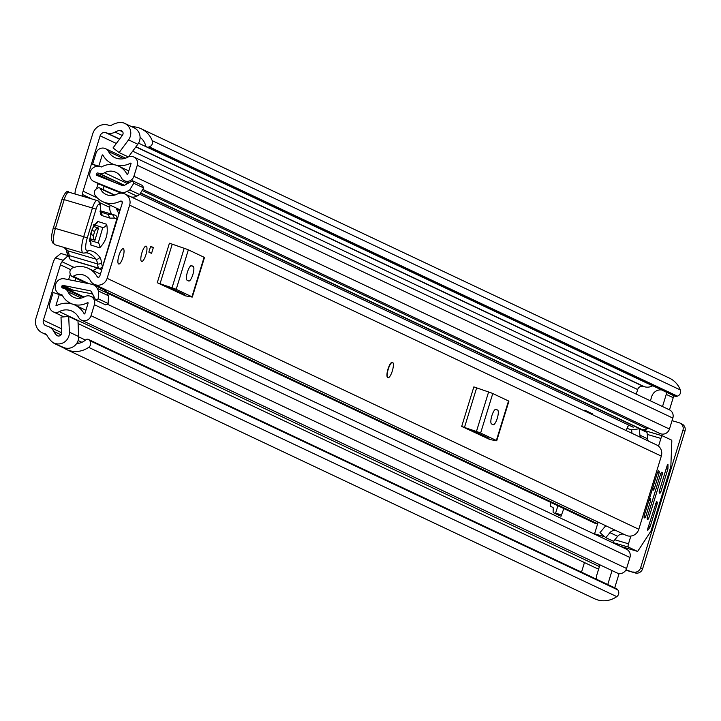 <?xml version="1.0" encoding="UTF-8"?>
<svg xmlns="http://www.w3.org/2000/svg" width="721" height="721" viewBox="0 0 721 721"><rect width="100%" height="100%" fill="white"/><g stroke="black" fill="none" stroke-linecap="round" stroke-linejoin="round"><path stroke-width="1.08" d="M54.264 343.097A11.031 10.599 -64.7 0 0 69.387 332.174L68.702 316.483L77.976 320.863L78.661 336.545A11.031 10.599 -64.7 0 1 63.547 347.477L54.165 343.412A23.288 22.369 115.3 0 1 46.919 335.247A3.064 2.947 -64.7 0 0 45.189 333.814L43.945 333.444A12.563 12.068 115.3 0 1 42.269 332.814A12.563 12.068 115.3 0 1 36.05 318.033L53.021 262.877A18.386 17.655 -64.7 0 1 55.337 257.956L60.888 253.486L67.657 255.477L60.888 253.486M74.975 193.985A18.386 17.655 -64.7 0 1 75.804 188.803L92.775 133.646A12.563 12.068 115.3 0 1 108.051 125.057L109.295 125.427A3.064 2.947 -64.7 0 0 111.548 125.166A23.288 22.369 115.3 0 1 122.2 122.273L122.101 122.597A11.031 10.599 -64.7 0 1 128.545 139.874L119.118 152.582L113.035 147.913L122.462 135.215A3.064 2.947 115.3 0 0 119.695 130.42L122.705 131.844M82.807 196.292L82.69 194.625A9.193 8.832 115.3 0 1 83.086 191.191L100.12 135.809A4.596 4.416 115.3 0 1 105.708 132.673L106.951 133.034A11.031 10.599 -64.7 0 0 115.063 132.087A15.321 14.717 115.3 0 1 119.695 130.42M68.702 316.483L60.997 317.087L61.682 332.769A3.064 2.947 115.3 0 1 56.671 335.265A15.321 14.717 115.3 0 1 53.751 331.381A11.031 10.599 -64.7 0 0 47.523 326.207L46.288 325.838A4.596 4.416 115.3 0 1 43.395 320.196L60.438 264.814A9.193 8.832 115.3 0 1 62.042 261.732L63.187 260.272L55.337 257.956M67.792 255.982L63.187 260.272M584.452 562.56L581.505 572.15M652.721 385.762A15.321 14.717 -64.7 0 0 652.622 385.807A11.031 10.599 115.3 0 1 644.511 386.762L643.267 386.393A4.596 4.416 -64.7 0 0 637.679 389.538L636.255 394.162M128.464 156.872L137.819 144.254A11.031 10.599 -64.7 0 0 134.106 127.815L124.832 123.435M76.606 343.584A15.321 14.717 -64.7 0 0 85.754 339.834L85.817 339.78A2.451 2.352 -64.7 0 1 88.377 339.393L616.5 588.66A2.451 2.352 115.3 0 1 617.284 589.282L617.78 589.877A4.596 4.416 115.3 0 1 616.77 596.627L88.647 347.36A4.596 4.416 -64.7 0 0 89.656 340.609L617.78 589.877M677.38 396.135L149.256 146.859A4.596 4.416 -64.7 0 0 152.23 140.685L680.354 389.962A4.596 4.416 115.3 0 1 677.38 396.135L676.631 396.37A2.451 2.352 115.3 0 1 674.964 396.253L146.841 146.985A2.451 2.352 -64.7 0 1 145.597 145.48L145.57 145.39A15.321 14.717 -64.7 0 0 140.072 137.341M63.7 347.54L63.601 347.864A23.288 22.369 -64.7 0 0 66.395 349.451L594.519 598.727A23.288 22.369 -64.7 0 0 616.77 596.627M66.395 349.451A23.288 22.369 -64.7 0 0 88.647 347.36M63.601 347.864L54.165 343.412M152.23 140.685A23.288 22.369 -64.7 0 0 141.208 128.789A23.288 22.369 -64.7 0 0 131.799 126.725M680.354 389.962A23.288 22.369 -64.7 0 0 669.331 378.065L141.208 128.789M122.2 122.273L123.706 122.985M149.256 146.859L148.508 147.093L676.631 396.37M617.284 589.282L89.656 340.609M684.95 431.194L682.94 430.248A6.128 5.885 -64.7 0 0 679.903 423.038L681.913 423.984A6.128 5.885 115.3 0 1 684.95 431.194L642.627 568.761A6.128 5.885 115.3 0 1 635.183 572.943L625.792 570.176M635.183 572.943L625.972 569.878M672.044 420.649L679.092 422.731A6.128 5.885 -64.7 0 1 679.903 423.038M633.164 571.996A6.128 5.885 -64.7 0 0 640.618 567.806L642.627 568.761M682.94 430.248L640.618 567.806M146.841 146.985A2.451 2.352 -64.7 0 0 148.508 147.093M89.161 340.006A2.451 2.352 -64.7 0 0 88.377 339.393M128.329 156.926L119.118 152.582M392.359 362.348A7.967 2.199 106.4 0 0 392.278 362.312A7.967 2.199 106.4 0 0 387.961 369.17A7.967 2.199 106.4 0 0 387.682 377.57A7.967 2.199 106.4 0 0 387.772 377.597L388.051 377.687A7.967 2.199 -73.6 0 1 388.295 369.089A7.967 2.199 -73.6 0 1 392.557 362.402A7.967 2.199 -73.6 0 1 392.314 370.991A7.967 2.199 -73.6 0 1 388.051 377.687M141.559 261.399A7.967 2.199 106.4 0 0 141.649 261.435A7.967 2.199 106.4 0 0 145.957 254.576A7.967 2.199 106.4 0 0 146.237 246.176A7.967 2.199 106.4 0 0 146.156 246.149A7.967 2.199 106.4 0 0 141.839 252.999A7.967 2.199 106.4 0 0 141.559 261.399M118.623 263.985A7.967 2.199 106.4 0 0 118.713 264.012A7.967 2.199 106.4 0 0 123.03 257.154A7.967 2.199 106.4 0 0 123.309 248.763A7.967 2.199 106.4 0 0 123.219 248.727A7.967 2.199 106.4 0 0 118.911 255.585A7.967 2.199 106.4 0 0 118.623 263.985M107.132 278.333L129.636 205.161A9.499 9.121 -64.7 0 0 116.964 194.174A13.023 12.509 115.3 0 1 106.041 194.427A13.023 12.509 115.3 0 1 100.21 188.551A1.532 1.469 -64.7 0 0 98.236 187.893L96.884 188.596A4.596 4.416 -64.7 0 0 95.199 195.463A20.99 20.161 115.3 0 0 102.643 201.637A20.99 20.161 115.3 0 0 120.245 201.222A1.532 1.469 -64.7 0 1 122.291 202.998L99.777 276.161A1.532 1.469 -64.7 0 1 97.074 276.54A20.99 20.161 115.3 0 0 88.35 268.365A20.99 20.161 115.3 0 0 72.938 267.797A4.596 4.416 -64.7 0 0 70.469 274.44L71.208 275.755A1.532 1.469 -64.7 0 0 73.227 276.278A13.023 12.509 115.3 0 1 84.952 275.575A13.023 12.509 115.3 0 1 90.359 280.64A9.499 9.121 -64.7 0 0 107.132 278.333L638.806 529.277L661.319 456.114A9.499 9.121 -64.7 0 0 656.615 444.938L124.931 193.985M184.927 295.592L157.268 282.722L169.426 243.211L184.179 248.294A11.031 0.451 17.1 0 1 188.352 249.836L204.097 257.271A11.031 0.451 17.1 0 1 204.476 257.523L192.318 297.034A11.031 0.451 -162.9 0 0 191.948 296.791L204.097 257.271M489.352 439.278L461.692 426.408L473.85 386.898L488.604 391.981A11.031 0.451 17.1 0 1 492.776 393.531L508.521 400.966A11.031 0.451 17.1 0 1 508.9 401.209L496.742 440.72A11.031 0.451 -162.9 0 0 496.372 440.477L508.521 400.966M150.644 246.249L153.357 247.528L151.554 253.377L148.85 252.098L150.644 246.249M638.806 529.277A9.499 9.121 -64.7 0 1 626.315 535.433L618.194 531.602A9.499 9.121 -64.7 0 1 617.87 531.458L94.316 284.335M107.041 292.969L595.411 523.473A1.532 1.469 -64.7 0 0 596.79 523.392A13.023 12.509 115.3 0 1 598.736 522.428M617.672 536.307L613.535 541.309L605.802 537.659L609.939 532.657L617.672 536.307A6.128 5.885 115.3 0 1 623.899 534.297M639.302 428.779L639.924 435.178L647.656 438.828L647.034 432.429L639.302 428.779L631.623 429.815L631.966 433.303M647.656 438.828A6.128 5.885 -64.7 0 0 648.296 441.018M161.071 284.516L168.849 287.183L184.594 294.619L181.07 293.961M188.668 280.992A7.661 2.118 106.4 0 0 188.758 281.028A7.661 2.118 106.4 0 0 192.904 274.431A7.661 2.118 106.4 0 0 193.174 266.364L191.624 265.634A7.661 2.118 106.4 0 0 191.543 265.598A7.661 2.118 106.4 0 0 187.397 272.196A7.661 2.118 106.4 0 0 187.127 280.262L188.668 280.992M184.873 295.754L191.353 296.926A11.031 0.451 -162.9 0 0 192.318 297.034M188.352 249.836L176.194 289.355L191.948 296.791M176.194 289.355A11.031 0.451 -162.9 0 0 172.022 287.805L184.179 248.294M172.202 244.239L160.044 283.75L172.022 287.805M160.044 283.75L157.268 282.722M465.496 428.202L473.273 430.87L489.027 438.305L485.494 437.647M493.092 424.678A7.661 2.118 106.4 0 0 493.182 424.714A7.661 2.118 106.4 0 0 497.328 418.117A7.661 2.118 106.4 0 0 497.598 410.051L496.048 409.321A7.661 2.118 106.4 0 0 495.967 409.285A7.661 2.118 106.4 0 0 491.821 415.882A7.661 2.118 106.4 0 0 491.551 423.948L493.092 424.678M489.298 439.44L495.778 440.621A11.031 0.451 -162.9 0 0 496.742 440.72M492.776 393.531L480.619 433.042L496.372 440.477M480.619 433.042A11.031 0.451 -162.9 0 0 476.446 431.491L488.604 391.981M476.626 387.925L464.468 427.445L476.446 431.491M464.468 427.445L461.692 426.408M639.924 435.178A6.128 5.885 -64.7 0 0 640.563 437.368M609.939 532.657A6.128 5.885 115.3 0 1 616.122 530.629M605.802 537.659L599.989 532.648L604.126 527.646A14.357 13.78 115.3 0 1 605.928 525.816M150.509 246.69L153.357 247.528M116.162 222.708A3.064 0.847 -73.6 0 1 116.063 223.068A3.064 0.847 -73.6 0 1 115.009 225.367M94.253 266.986L101.76 269.744M93.928 224.736L102.788 227.566L98.227 242.968L89.359 240.129M89.945 238.678L94.938 240.273L98.57 228.052L93.514 226.439M86.448 252.756A174.635 48.19 -73.6 0 1 87.701 253.053A174.635 48.19 -73.6 0 1 95.911 259.118A30.652 8.454 -73.6 0 1 97.47 263.904A30.652 8.454 106.4 0 0 98.687 268.185A3.064 2.848 -30 0 0 102.553 266.238A27.587 7.607 -73.6 0 1 101.454 262.381A33.716 9.301 106.4 0 0 99.741 257.118A177.699 49.028 106.4 0 0 88.728 250.448L87.854 250.872A12.257 3.38 -73.6 0 1 87.295 237.885L96.064 209.099A5.516 1.523 -73.6 0 1 99.083 204.286L99.372 204.376A10.112 2.794 -73.6 0 1 100.363 208.82A15.321 4.227 106.4 0 0 101.85 215.534L109.943 218.121L114.468 218.13L116.838 218.887L102.661 266.292L116.838 218.887A3.064 2.947 107.7 0 0 114.882 215.11L112.602 214.38M87.854 250.872A3.064 2.857 -115.9 0 1 86.367 252.792L88.728 250.448M53.39 227.89L62.051 199.059L64.196 199.636A8.58 2.37 -73.6 0 1 68.856 192.183L97.101 200.51A8.58 2.37 106.4 0 0 97.11 200.51A8.58 2.37 106.4 0 0 92.45 207.963L83.69 236.713L53.282 227.827L51.795 234.451L51.597 239.534L52.516 242.743L55.003 244.77A15.321 4.227 -73.6 0 1 55.427 228.386L64.196 199.636L96.064 209.099M100.543 210.829L112.476 214.344L108.015 214.362L100.706 212.019L107.961 214.344L109.943 218.121M114.468 218.13L112.476 214.344L114.945 215.128A3.064 3.064 0 0 1 116.946 218.923A3.064 3.064 0 0 0 116.946 218.923L116.829 218.914M67.413 253.954L70.316 259.65A30.652 8.454 -73.6 0 1 69.207 255.576A3.064 2.487 172.9 0 1 67.332 253.603A3.064 2.487 172.9 0 1 67.368 252.882M70.892 259.993L98.867 268.347A3.064 0.847 106.4 0 0 98.867 268.347A3.064 0.847 106.4 0 1 98.687 268.185L70.316 259.65M97.786 221.437C91.288 227.962 88.953 235.812 90.792 244.996L99.66 247.826C106.158 241.301 108.483 233.442 106.645 224.267L97.786 221.437A4.596 4.416 -72.3 0 1 94.658 224.591M91.81 230.423L94.712 231.351L93.505 235.406L90.63 234.487M118.956 255.423A7.967 2.199 -73.6 0 1 123.219 248.727A7.967 2.199 -73.6 0 1 122.976 257.316A7.967 2.199 -73.6 0 1 118.713 264.012A7.967 2.199 -73.6 0 1 118.956 255.423M141.893 252.837A7.967 2.199 -73.6 0 1 146.156 246.149A7.967 2.199 -73.6 0 1 145.912 254.738A7.967 2.199 -73.6 0 1 141.649 261.435A7.967 2.199 -73.6 0 1 141.893 252.837M551.06 502.546L550.889 503.123A3.064 0.847 106.4 0 0 550.763 506.412L552.953 507.449A3.064 0.847 -73.6 0 1 553.232 508.566L553.115 511.577A3.064 0.847 106.4 0 0 553.404 512.694L561.028 516.29L563.822 508.566M75.831 278.234L75.002 280.929M62.565 295.781L53.165 292.447L49.749 303.541A7.048 6.768 -64.7 0 0 59.275 311.634A15.015 14.42 115.3 0 1 72.136 311.202A15.015 14.42 115.3 0 1 78.517 317.303A7.048 6.768 -64.7 0 0 91.017 315.708L94.397 304.722A7.048 6.768 -64.7 0 0 84.708 296.719A12.717 12.212 115.3 0 1 73.533 297.25A12.717 12.212 115.3 0 1 67.972 291.789A7.048 6.768 -64.7 0 0 63.953 288.409L62.547 287.994A1.226 1.181 115.3 0 1 61.781 286.489L61.916 286.048L71.812 290.716A0.919 0.883 115.3 0 1 72.857 290.067L92.594 293.988M68.612 279.658L70.316 274.124M59.383 294.276L55.968 305.38L56.382 305.731A21.756 20.9 115.3 0 1 75.011 305.1A21.756 20.9 115.3 0 1 84.258 313.941L84.799 313.869L88.178 302.892L87.755 302.541A19.458 18.692 115.3 0 1 70.649 303.352A19.458 18.692 115.3 0 1 62.15 294.988L60.573 294.429A7.967 7.652 115.3 0 1 55.562 284.66L55.697 284.209A7.661 7.354 -64.7 0 1 64.394 278.82L91.81 284.263A8.273 7.949 -64.7 0 1 97.164 288.337L107.059 293.005L108.483 295.772L108.132 303.505L105.681 304.884L95.785 300.215L91.369 291.599A1.532 1.469 -64.7 0 0 90.377 290.842L62.961 285.399A0.919 0.883 -64.7 0 0 61.916 286.048M555.449 513.658L557.901 505.772M592.626 414.737L592.518 413.845L584.911 410.249A3.064 0.847 106.4 0 0 584.884 410.24A3.064 0.847 106.4 0 0 584.172 410.745M106.158 179.105A0.919 0.883 115.3 0 1 106.194 178.961L96.299 174.293L96.434 173.851A1.226 1.181 115.3 0 1 97.921 173.013L99.327 173.428A7.048 6.768 -64.7 0 0 104.581 172.779A12.717 12.212 115.3 0 1 115.766 172.247A12.717 12.212 115.3 0 1 121.326 177.708A7.048 6.768 -64.7 0 0 133.908 176.275L137.287 165.289A7.048 6.768 -64.7 0 0 127.77 157.205A15.015 14.42 115.3 0 1 114.909 157.638A15.015 14.42 115.3 0 1 108.529 151.536A7.048 6.768 -64.7 0 0 96.028 153.131L92.612 164.226L99.949 166.587M104.112 186.297L103.112 189.551M123.39 193.426L94.289 181.656A7.661 7.354 -64.7 0 1 90.08 172.463L90.215 172.022A7.967 7.652 115.3 0 1 99.904 166.569L101.535 166.957A19.458 18.692 115.3 0 1 118.641 166.154A19.458 18.692 115.3 0 1 127.148 174.509L127.698 174.446L131.078 163.46L130.663 163.108A21.756 20.9 115.3 0 1 112.034 163.73A21.756 20.9 115.3 0 1 102.788 154.889L102.247 154.961L98.831 166.055M98.038 183.44L96.578 188.767M95.028 195.211L94.748 194.697M116.225 208.045A2.758 2.65 -64.7 0 0 116.514 209.081L118.956 213.84M96.947 268.32L92.982 270.555M110.124 205.17A9.499 9.121 -64.7 0 0 110.719 212.334L111.611 214.092M107.114 304.082L626.45 549.204A7.048 6.768 115.3 0 1 629.947 557.495L626.567 568.481A7.048 6.768 115.3 0 1 617.059 572.943L81.509 320.169M133.8 156.998L669.349 409.78A7.048 6.768 115.3 0 1 672.837 418.072L669.458 429.049A7.048 6.768 115.3 0 1 659.949 433.51L142.776 189.407M93.874 181.476L103.77 186.144A7.661 7.354 115.3 0 0 104.184 186.324L121.398 193.147M133.791 183.26L143.686 187.929L139.622 194.562L129.717 189.893L133.791 183.26L132.52 180.782L123.985 185.585A1.532 1.469 -64.7 0 1 122.732 185.676L96.803 175.401A0.919 0.883 -64.7 0 1 96.299 174.293M100.498 184.603L97.912 183.837M100.652 184.675L98.065 183.909M78.093 323.567L595.753 567.896A7.048 6.768 -64.7 0 0 598.818 568.518M619.114 573.519L614.716 587.822M639.869 429.049A1.226 1.181 115.3 0 1 640.428 429.076L641.834 429.482A7.048 6.768 -64.7 0 0 647.088 428.833A12.717 12.212 115.3 0 1 648.539 428.121M672.99 395.324A3.064 2.947 115.3 0 1 673.207 397.695L669.467 409.834M97.029 166.308L92.612 164.226M120.218 191.93A8.273 7.949 -64.7 0 0 126.977 191.435L129.717 189.893M139.622 194.562L136.873 196.103A8.273 7.949 115.3 0 1 131.186 196.941M143.686 187.929L142.416 185.459L132.52 180.782M93.586 284.849L103.482 289.527A8.273 7.949 115.3 0 1 107.059 293.005M108.132 303.505L98.227 298.836L95.785 300.215M98.227 298.836L98.579 291.104L97.164 288.337M98.579 291.104L108.483 295.772M673.207 397.695L666.249 394.405L662.509 406.554M666.249 394.405A3.064 2.947 -64.7 0 0 666.033 392.044M650.405 400.84L651.73 396.514A9.193 8.832 115.3 0 1 661.608 389.953M612.048 570.581L607.758 584.542M596.492 579.224A9.193 8.832 115.3 0 1 596.808 575.052L599.944 564.858M646.061 505.7L647.125 506.205L654.776 481.331L653.713 480.826M666.483 467.776L667.988 468.217L667.961 464.36L667.141 465.649L659.255 491.28L659.192 492.93L659.967 493.29L660.797 492.01L667.781 469.308L666.159 468.83M658.525 446.164L660.905 438.431A3.064 0.847 -73.6 0 1 662.545 435.854A3.064 0.847 -73.6 0 1 662.572 435.872L671.53 440.098A3.064 0.847 -73.6 0 1 671.819 441.216L670.872 465.622A3.064 0.847 -73.6 0 1 670.467 467.794L651.405 529.764A3.064 0.847 -73.6 0 1 650.54 531.719L638.13 550.718A3.064 0.847 -73.6 0 1 637.355 551.331A3.064 0.847 -73.6 0 1 637.319 551.313L628.361 547.086A3.064 0.847 -73.6 0 1 628.487 543.796L630.866 536.063M656.272 501.78L657.264 502.077L656.489 501.708M647.557 529.809L648.107 529.962L649.783 527.402L648.278 526.961M628.631 425.868L628.667 425.877A3.064 0.847 106.4 0 0 628.631 425.868A3.064 0.847 106.4 0 0 626.991 428.436L631.65 429.806M597.979 522.752L594.582 533.801A3.064 0.847 106.4 0 0 594.492 534.117M658.246 470.876L659.246 471.164L658.471 470.804L657.633 472.084L652.685 488.18L652.613 489.829L653.388 490.19L654.226 488.91L659.183 472.814L657.552 472.336M649.693 498.68L650.693 498.968L649.882 498.599L649.08 499.887L644.123 515.984L644.06 517.633L644.835 517.993L645.674 516.714L650.63 500.617L648.999 500.14M661.346 472.336L662.338 472.625L661.563 472.264L660.724 473.544L647.224 517.444L647.161 519.093L647.945 519.462L648.765 518.174L662.275 474.274L660.652 473.796M667.988 468.217L667.781 469.308M648.594 525.942L650.216 526.42L649.783 527.402M657.264 502.077L657.201 503.718L655.578 503.24M648.107 529.962L647.719 530.268L647.764 528.619L656.471 501.699M626.315 430.635L626.991 428.436M659.246 471.164L659.183 472.814M650.693 498.968L650.63 500.617M662.338 472.625L662.275 474.274M650.216 526.42L657.201 503.718M62.042 261.732L74.074 267.41M70.667 269.645L60.438 264.814M85.484 340.069L78.67 336.851M61.51 328.749L43.395 320.196M637.679 389.538L132.691 151.185M116.342 143.461L100.12 135.809M83.086 191.191L97.29 197.896M137.819 144.254L128.545 139.874M58.275 336.022L56.671 335.265M78.95 343.277L77.282 342.484M61.042 334.823L53.751 331.381M652.622 385.807L138.54 143.164M122.264 135.485L115.063 132.087M644.511 386.762L135.981 146.733M119.632 139.018L106.951 133.034M643.267 386.393L135.863 146.904M119.515 139.18L105.708 132.673M45.973 334.183L45.189 333.814M46.514 334.661L43.945 333.444M78.661 336.545L69.387 332.174M109.718 207.387L99.895 202.745M91.882 198.969L82.69 194.625M661.319 456.114L129.636 205.161M596.79 523.392L106.402 291.933M88.962 283.704L73.227 276.278M114.278 195.193L100.21 188.551M98.579 277.243L97.074 276.54M122.327 202.204L120.245 201.222M178.538 292.762L178.808 291.888M193.174 266.364L190.93 265.698M482.962 436.448L483.232 435.574M497.598 410.051L495.354 409.384M102.661 266.292A3.064 3.064 0 0 1 98.867 268.347A3.064 0.847 106.4 0 0 99.147 268.284M64.097 247.447L66.224 249.808A3.064 2.884 142.8 0 0 67.657 250.791A30.652 8.454 106.4 0 1 69.207 255.576L97.47 263.904A3.064 2.487 -7.1 0 0 101.454 262.381M64.701 247.627A174.635 48.19 106.4 0 1 67.657 250.791L95.911 259.118A3.064 2.884 -37.2 0 0 99.741 257.118M86.367 252.792L83.266 253.098A15.321 4.227 106.4 0 1 83.69 236.713L87.295 237.885M97.254 200.555L97.416 200.609A3.064 2.947 107.7 0 1 97.479 200.627L97.11 200.51A3.064 2.947 107.7 0 1 97.191 200.537L97.191 200.537A3.064 2.947 107.7 0 1 99.083 204.286M100.417 207.531A3.064 1.784 -175.5 0 1 100.589 208.225L100.165 203.394L98.912 201.456L97.479 200.627A3.064 2.947 107.7 0 1 99.372 204.376M99.958 211.785L100.823 212.398L100.589 208.225A3.064 1.784 -175.5 0 1 100.363 208.82M100.742 212.181A3.064 2.947 107.7 0 1 101.85 215.534M62.051 199.059C65.07 192.363 67.341 190.074 68.856 192.183A8.58 2.37 -73.6 0 1 68.874 192.192L97.11 200.51M62.159 199.104L53.399 227.836M90.792 244.996A4.596 4.416 -72.3 0 0 89.927 240.688M99.66 247.826A4.596 4.416 -72.3 0 0 98.227 242.968M102.788 227.566A4.596 4.416 -72.3 0 0 106.645 224.267M94.938 240.273A4.596 4.416 107.7 0 1 93.505 235.406M94.712 231.351A4.596 4.416 107.7 0 1 98.57 228.052M84.132 297.034L61.781 286.489M633.236 427.22L139.775 194.309M114.972 182.602L96.434 173.851M119.92 210.685L116.514 209.081M599.412 566.571L59.275 311.634M123.679 158.683L108.529 151.536M90.377 290.842L90.999 291.131M72.857 290.067L62.961 285.399M104.184 186.324L94.289 181.656M626.567 568.481L91.017 315.708M629.947 557.495L94.397 304.722M81.275 298.07L67.972 291.789M672.837 418.072L137.287 165.289M669.458 429.049L133.908 176.275M647.088 428.833L142.118 190.488M127.518 183.603L104.581 172.779M641.834 429.482L140.622 192.922M124.481 185.297L99.327 173.428M640.428 429.076L140.505 193.111M124.246 185.432L97.921 173.013M56.535 305.641L55.968 305.38M62.267 295.231L60.573 294.429M103.031 155.33L102.247 154.961M136.873 196.103L126.977 191.435M555.63 513.172L561.848 515.001M587.759 412.439L592.518 413.845M668.115 464.928L667.52 464.748M637.319 551.313L620.294 546.302L637.355 551.331M647.224 434.402L660.905 438.431M662.509 435.845L640.599 429.392M611.336 542.066L628.361 547.086M628.487 543.796L614.806 539.768M604.847 536.83L594.582 533.801M659.183 491.533L660.797 492.01M652.613 488.432L654.226 488.91M644.06 516.236L645.674 516.714M647.152 517.696L648.765 518.174M81.915 342.304L78.129 340.51M61.682 332.751L48.992 326.766M46.703 334.905L42.269 332.814M100.426 274.061L88.35 268.365M120.164 209.901L102.643 201.637M86.277 283.173L71.848 276.359M114.774 195.058L99.525 187.857M177.33 292.194L177.6 291.32M481.763 435.881L482.025 435.006M85.691 252.674L87.701 253.053M66.224 249.808L67.585 255.162M55.003 244.77L83.266 253.098M89.143 240.012L89.99 241.129C87.881 244.906 93.315 223.33 94.974 224.231L93.658 224.709M63.89 316.861L53.246 311.832M94.784 298.26L90.909 296.43M83.266 297.431L64.89 288.76M125.616 158.151L105.536 148.67M128.861 182.837L124.4 180.737M85.916 310.255L75.011 305.1M71.911 303.947L70.649 303.352M62.339 295.367L59.51 294.024M114.098 164.703L112.034 163.73M128.78 170.931L118.641 166.154M662.545 435.854L640.581 429.383"/></g></svg>

